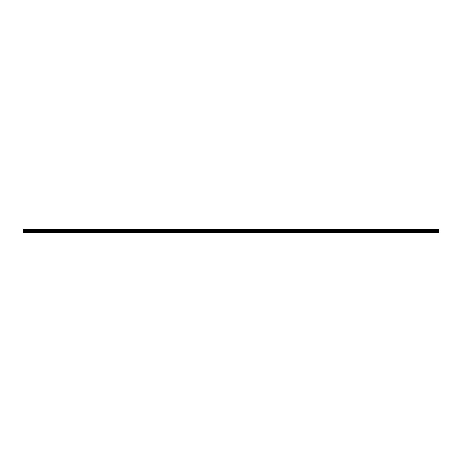 <?xml version="1.0" encoding="UTF-8"?>
<svg xmlns="http://www.w3.org/2000/svg" width="462" height="462" viewBox="0 0 462 462"><rect width="100%" height="100%" fill="white"/><g stroke="black" fill="none" stroke-linecap="round" stroke-linejoin="round"><path stroke-width="0.69" d="M23.1 231.635L23.1 230.428L438.9 230.428L438.9 231.635L23.1 231.635L23.1 232.709L438.9 232.709L438.9 231.635M23.1 229.354L438.9 229.354L23.1 229.291L23.1 230.428M438.9 229.291L23.1 229.291M438.9 229.354L23.1 229.643M23.1 229.718L438.9 229.643M438.9 229.718L23.1 229.984M23.1 230.053L438.9 229.984M438.9 230.053L438.9 230.382L23.1 230.382M23.1 232.484L438.9 232.484M23.1 230.492L438.9 230.492M23.1 231.71L438.9 231.71M23.1 231.225L438.9 231.225M438.9 231.15L23.1 231.15M23.1 230.567L438.9 230.567"/></g></svg>
